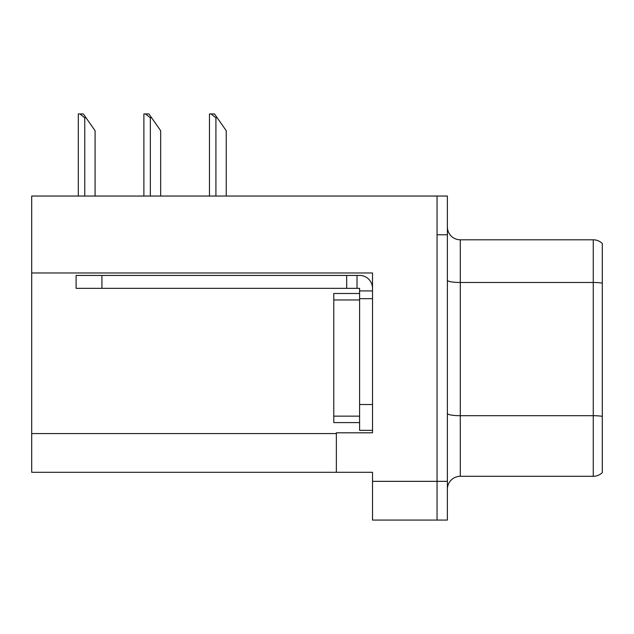 <?xml version="1.0" encoding="UTF-8"?>
<svg xmlns="http://www.w3.org/2000/svg" width="634" height="634" viewBox="0 0 634 634"><rect width="100%" height="100%" fill="white"/><g stroke="black" fill="none" stroke-linecap="round" stroke-linejoin="round"><path stroke-width="0.95" d="M372.515 298.669L372.515 404.524L359.597 404.524L359.597 430.343L372.515 430.343L372.515 404.524L372.515 432.8L336.361 432.8L336.361 472.298L31.7 472.298L31.7 272.977L372.515 272.977L372.515 298.669L359.597 298.669L359.597 288.343L346.687 288.343L346.687 275.433L359.597 275.433A12.91 12.91 0 0 1 372.507 288.351M336.361 472.298L372.515 472.298L372.515 520.07L437.056 520.07L437.056 481.341L437.056 520.07L447.382 520.07L447.382 481.341L437.056 481.341L437.056 196.041L31.7 196.041L31.7 272.977M447.382 489.21A12.91 12.91 0 0 1 460.292 476.3L593.265 476.3L593.265 239.803L460.292 239.803A12.91 12.91 0 0 1 447.382 226.893A12.91 12.91 0 0 0 460.292 239.803L460.292 476.3M437.056 196.041L447.382 196.041L447.382 234.77L437.056 234.77L437.056 481.341L372.515 481.341M602.3 243.488A12.91 12.91 0 0 0 593.265 239.803A12.91 12.91 0 0 1 602.3 243.488L602.3 472.615A12.91 12.91 0 0 1 593.265 476.3M447.382 234.77L447.382 481.341M217.208 117.805L215.917 117.805L211.035 113.93L214.498 113.93L226.243 130.715L226.243 196.041M209.466 196.041L209.466 113.93L211.035 113.93M151.629 117.805L150.337 117.805L145.455 113.93L148.919 113.93L160.664 130.715L160.664 196.041M143.886 196.041L143.886 113.93L145.455 113.93M86.05 117.805L84.758 117.805L79.876 113.93L83.331 113.93L95.084 130.715L95.084 196.041M78.307 196.041L78.307 113.93L79.876 113.93M359.597 404.524L359.605 293.502L333.785 293.502L333.785 422.601L359.597 422.601M101.923 288.343L101.923 275.433L76.104 275.433L76.104 288.343L346.687 288.343M101.923 275.433L346.687 275.433M359.597 430.343L372.515 430.343M357.013 288.343L357.013 275.433M372.515 290.927L359.597 290.927M31.7 433.577L336.361 433.577M602.3 283.113A12.91 2.243 180 0 0 593.265 282.471L460.292 282.471A12.91 2.243 -0 0 1 447.382 280.228M602.3 416.34A12.91 2.243 180 0 0 593.265 415.698L460.292 415.698A12.91 2.243 0 0 1 447.382 413.455M215.917 196.041L215.917 117.805M150.337 196.041L150.337 117.805M84.758 196.041L84.758 117.805M333.785 416.142L359.597 416.142M333.785 299.961L359.597 299.961"/></g></svg>
